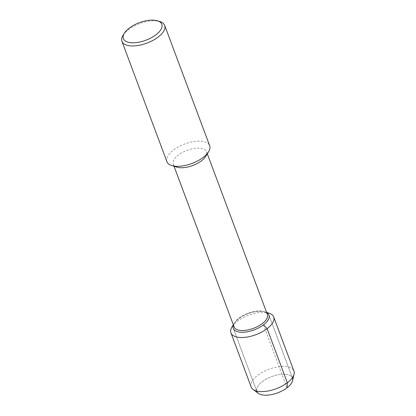 <?xml version="1.0" encoding="UTF-8"?>
<svg xmlns="http://www.w3.org/2000/svg" width="416" height="416" viewBox="0 0 416 416"><rect width="100%" height="100%" fill="white"/><g stroke="black" fill="none" stroke-linecap="round" stroke-linejoin="round"><path stroke-width="0.31" stroke-dasharray="2.08 1.56" d="M258.45 393.401A19.016 8.663 159.5 0 1 256.859 391.373A19.016 8.663 159.5 0 1 262.335 381.602A19.016 8.663 159.5 0 1 280.446 374.41A19.016 8.663 159.5 0 1 292.484 378.056A19.016 8.663 159.5 0 1 292.614 380.624M177.039 167.17A17.758 8.091 159.5 0 1 173.254 164.169A17.758 8.091 159.5 0 1 178.365 155.048A17.758 8.091 159.5 0 1 195.281 148.33A17.758 8.091 159.5 0 1 206.523 151.731A17.758 8.091 159.5 0 1 205.629 156.489M234.109 326.94A17.758 8.091 159.5 0 1 235.004 322.187A17.758 8.091 159.5 0 1 239.221 317.819A17.758 8.091 159.5 0 1 263.593 311.501A17.758 8.091 159.5 0 1 267.384 314.501M166.946 161.73A22.812 10.39 159.5 0 1 173.514 150.01A22.812 10.39 159.5 0 1 195.239 141.383A22.812 10.39 159.5 0 1 209.68 145.751M123.089 35.246A22.812 10.39 159.5 0 1 128.508 29.635A22.812 10.39 159.5 0 1 159.806 21.518M266.604 312.416L264.888 311.896A19.016 8.663 159.5 0 0 238.8 318.661A19.016 8.663 159.5 0 0 234.281 323.336A19.016 8.663 159.5 0 0 233.418 325.088A19.016 8.663 159.5 0 1 234.281 323.336A19.016 8.663 159.5 0 1 238.8 318.661A19.016 8.663 159.5 0 1 264.893 311.896A19.016 8.663 159.5 0 1 266.687 312.645A19.016 8.663 159.5 0 0 264.893 311.896L263.588 311.496M251.17 386.994A22.812 10.39 159.5 0 1 257.738 375.279A22.812 10.39 159.5 0 1 279.464 366.647A22.812 10.39 159.5 0 1 293.904 371.02M256.859 391.373L233.324 328.427L256.859 391.373A19.016 8.663 159.5 0 1 262.335 381.602A19.016 8.663 159.5 0 1 280.446 374.41A19.016 8.663 159.5 0 1 292.484 378.056M232.102 326.815A22.812 10.39 159.5 0 1 237.52 321.204A22.812 10.39 159.5 0 1 268.824 313.087M287.009 387.821L263.479 324.875M206.523 151.731L207.303 153.816M173.254 164.169L174.034 166.26M233.329 324.854L235.004 322.187M268.949 315.11L292.484 378.05L268.949 315.11"/><path stroke-width="0.62" d="M292.484 378.056A19.016 8.663 159.5 0 1 277.706 392.829A19.016 8.663 159.5 0 1 256.859 391.373M208.536 151.856L205.634 156.484A17.758 8.091 159.5 0 1 177.039 167.17L171.818 165.584A22.812 10.39 159.5 0 1 166.946 161.73L121.94 41.35A22.812 10.39 159.5 0 1 123.089 35.246L124.4 33.155A20.53 9.355 159.5 0 1 129.277 28.106A20.53 9.355 159.5 0 1 157.446 20.8A20.53 9.355 159.5 0 1 157.518 33.504A20.53 9.355 159.5 0 1 132.662 42.791A20.53 9.355 159.5 0 1 124.4 33.155M207.303 153.816L267.384 314.501A17.758 8.091 159.5 0 1 253.578 328.297A17.758 8.091 159.5 0 1 234.109 326.94L174.034 166.26M157.44 20.8L159.801 21.518A22.812 10.39 159.5 0 1 164.674 25.376L209.68 145.751A22.812 10.39 159.5 0 1 208.53 151.861A22.812 10.39 159.5 0 1 171.813 165.584M164.674 25.376A22.812 10.39 159.5 0 1 146.947 43.098A22.812 10.39 159.5 0 1 121.94 41.35M266.687 312.645A19.016 8.663 159.5 0 1 268.954 315.11A19.016 8.663 159.5 0 1 254.171 329.883A19.016 8.663 159.5 0 1 233.324 328.427A19.016 8.663 159.5 0 1 233.418 325.088A19.016 8.663 159.5 0 0 233.324 328.427L233.324 328.427A19.016 8.663 159.5 0 0 254.171 329.883A19.016 8.663 159.5 0 0 268.954 315.11L268.949 315.11A19.016 8.663 159.5 0 0 266.687 312.645M266.604 312.416L268.814 313.087A22.812 10.39 159.5 0 1 273.686 316.945L293.904 371.02A22.812 10.39 159.5 0 1 294.06 374.104A22.812 10.39 159.5 0 1 276.182 388.736A22.812 10.39 159.5 0 1 253.084 389.428A22.812 10.39 159.5 0 1 251.17 386.994L230.953 332.92A22.812 10.39 159.5 0 1 232.102 326.815L233.329 324.854M292.614 380.624A19.016 8.663 159.5 0 1 277.711 392.829A19.016 8.663 159.5 0 1 258.45 393.401L253.079 389.428M273.686 316.945A22.812 10.39 159.5 0 1 255.96 334.667A22.812 10.39 159.5 0 1 230.953 332.92M263.479 324.875L267.119 328.661L287.336 382.736L287.009 387.821M294.06 374.109L292.614 380.63"/></g></svg>
